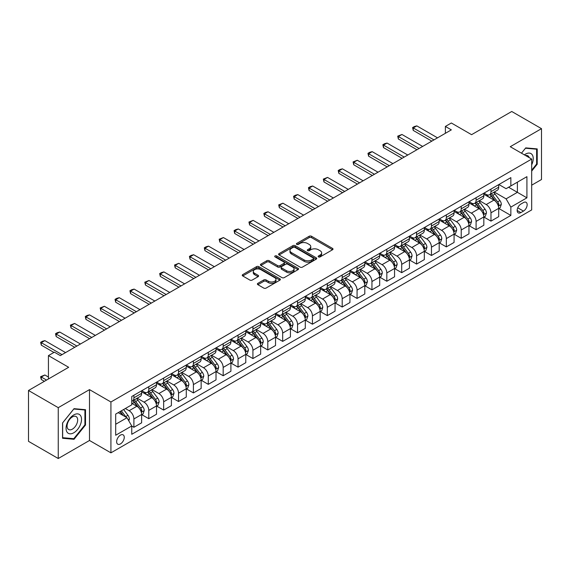 <?xml version="1.0" encoding="UTF-8"?>
<svg xmlns="http://www.w3.org/2000/svg" width="570" height="570" viewBox="0 0 570 570"><rect width="100%" height="100%" fill="white"/><g stroke="black" fill="none" stroke-linecap="round" stroke-linejoin="round"><path stroke-width="0.85" d="M318.48 256.913A1.154 0.67 0 0 0 320.112 256.913L332.531 249.745A1.653 0.955 0 0 0 333.015 249.076A1.653 0.955 0 0 0 332.531 248.399L311.498 236.258A1.653 0.955 0 0 0 309.161 236.258L296.749 243.426A1.154 0.67 0 0 0 296.407 243.896A1.154 0.67 0 0 0 296.749 244.366A1.154 0.67 0 0 0 298.388 244.366L299.991 243.44A5.287 3.05 0 0 1 307.465 243.44L309.218 244.452A5.287 3.05 0 0 1 310.771 246.611A5.287 3.05 0 0 1 309.218 248.769L307.615 249.696A1.154 0.67 0 0 0 307.273 250.166A1.154 0.67 0 0 0 307.615 250.643A1.154 0.67 0 0 0 309.254 250.643L310.857 249.71A5.287 3.05 0 0 1 318.331 249.71L320.084 250.722A5.287 3.05 0 0 1 321.637 252.881A5.287 3.05 0 0 1 320.084 255.039L318.48 255.973A1.154 0.67 0 0 0 318.138 256.443A1.154 0.67 0 0 0 318.48 256.913L318.48 255.973M120.448 443.916A5.386 3.107 120 0 0 123.968 439.164A5.386 3.107 120 0 0 123.141 434.853A5.386 3.107 120 0 0 120.448 435.117A5.386 3.107 120 0 0 116.928 439.862A5.386 3.107 120 0 0 117.755 444.18A5.386 3.107 120 0 0 120.448 443.916M257.875 283.34A1.653 0.955 0 0 0 257.391 284.01A1.653 0.955 0 0 0 257.875 284.687L263.775 288.092A1.653 0.955 0 0 0 266.112 288.092L279.899 280.134A1.653 0.955 0 0 0 280.383 279.457A1.653 0.955 0 0 0 279.899 278.787L258.865 266.646A1.653 0.955 0 0 0 256.529 266.646L242.742 274.605A1.653 0.955 0 0 0 242.257 275.274A1.653 0.955 0 0 0 242.742 275.951L249.874 280.07A1.653 0.955 0 0 0 252.204 280.07L258.11 276.664A1.653 0.955 0 0 0 258.588 275.987A1.653 0.955 0 0 0 258.11 275.31L254.576 273.272A4.418 2.551 0 0 1 253.28 271.47A4.418 2.551 0 0 1 256.008 269.111A4.418 2.551 0 0 1 260.825 269.66L274.669 277.654A4.418 2.551 0 0 1 275.966 279.457A4.418 2.551 0 0 1 273.237 281.815A4.418 2.551 0 0 1 268.42 281.267L266.112 279.934A1.653 0.955 0 0 0 263.775 279.934L257.875 283.34L257.875 284.687M531.682 185.186L541.5 179.514L541.5 128.663L511.746 111.485L471.575 134.677L451.34 122.992L445.384 126.433L451.34 129.867L60.342 355.609L54.385 352.174L48.436 355.609L48.436 378.972M58.254 407.664L58.254 458.515L89.497 440.475L89.497 389.624L58.254 407.664L28.5 390.486L68.671 367.294L48.436 355.609M89.497 389.624L110.922 401.993L531.682 159.073L531.682 209.924L110.922 452.844L110.922 401.993M541.5 128.663L510.257 146.704L531.682 159.073M300.105 267.116A1.653 0.955 0 0 0 302.442 267.116L316.229 259.158A1.653 0.955 0 0 0 316.713 258.481A1.653 0.955 0 0 0 316.229 257.804L295.203 245.663A1.653 0.955 0 0 0 292.866 245.663L279.079 253.629A1.653 0.955 0 0 0 278.595 254.298A1.653 0.955 0 0 0 279.079 254.975L300.105 267.116M275.51 257.163A1.154 0.67 0 0 1 276.685 257.327L276.685 255.951L298.06 268.299A1.653 0.955 0 0 1 298.545 268.969A1.653 0.955 0 0 1 298.06 269.646L284.28 277.604A1.653 0.955 0 0 1 281.943 277.604L260.91 265.463L266.81 262.079L266.81 260.711L260.91 264.117A1.653 0.955 0 0 0 260.426 264.786A1.653 0.955 0 0 0 260.91 265.463L260.91 264.117M266.81 262.079A1.653 0.955 0 0 1 269.147 262.079L269.147 260.711A1.653 0.955 0 0 0 266.81 260.711M269.147 260.711L277.676 265.634A1.653 0.955 0 0 0 280.012 265.634L283.924 263.376A1.653 0.955 0 0 0 284.409 262.699A1.653 0.955 0 0 0 283.924 262.022L275.046 256.899A1.154 0.67 0 0 1 274.712 256.422A1.154 0.67 0 0 1 275.424 255.809A1.154 0.67 0 0 1 276.685 255.951M58.254 458.515L28.5 441.337L28.5 390.486M523.467 202.571L520.852 204.081A5.216 3.014 120 0 0 517.439 208.684A5.216 3.014 120 0 0 518.237 212.867A5.216 3.014 120 0 0 520.852 212.603L523.467 211.092A5.216 3.014 120 0 0 526.88 206.497A5.216 3.014 120 0 0 526.074 202.314A5.216 3.014 120 0 0 523.467 202.571M498.885 184.53L506.089 188.691L510.848 185.941L510.848 177.626L131.755 396.499L131.755 404.814L115.689 414.091L115.689 435.252L131.755 425.975L131.755 434.29L510.848 215.424L510.848 207.11L506.089 198.859L494.254 192.026M510.848 185.941L526.922 176.664L526.922 197.833L510.848 207.11M89.497 440.475L110.922 452.844M445.384 126.433L445.384 133.302M508.59 187.245L517.396 192.332L517.396 182.165L526.922 176.664M506.089 198.859L517.396 192.332L526.922 197.833M115.689 424.258L126.996 417.732L118.182 412.644M131.755 426.047L133.9 427.279L133.9 418.964A6.733 3.89 -120 0 0 129.133 410.721L125.329 408.519M133.9 427.279L141.631 422.819L141.631 414.504A6.733 3.89 -120 0 0 136.871 406.253L131.755 403.296M141.809 414.675L148.777 418.694L148.777 410.379A6.733 3.89 -120 0 0 144.018 402.128L137.178 398.188M148.777 418.694L156.515 414.226L156.515 405.911A6.733 3.89 -120 0 0 151.748 397.668L141.631 391.825M156.693 406.082L163.654 410.101L163.654 401.786A6.733 3.89 -120 0 0 158.895 393.542L152.055 389.595M163.654 410.101L171.392 405.633L171.392 397.319A6.733 3.89 -120 0 0 166.632 389.075L156.515 383.232M171.57 397.49L178.531 401.515L178.531 393.2A6.733 3.89 -120 0 0 173.772 384.95L166.932 381.002M178.531 401.515L186.269 397.048L186.269 388.733A6.733 3.89 -120 0 0 181.509 380.482L171.392 374.647M186.447 388.904L193.408 392.922L193.408 384.607A6.733 3.89 -120 0 0 188.649 376.364L181.816 372.417M193.408 392.922L201.146 388.455L201.146 380.14A6.733 3.89 -120 0 0 196.386 371.897L186.269 366.054M201.324 380.311L208.285 384.337L208.285 376.015A6.733 3.89 -120 0 0 203.526 367.771L196.693 363.824M208.285 384.337L216.023 379.869L216.023 371.555A6.733 3.89 -120 0 0 211.263 363.304L201.146 357.461M216.201 371.726L223.169 375.744L223.169 367.429A6.733 3.89 -120 0 0 218.403 359.185L211.57 355.238M223.169 375.744L230.9 371.277L230.9 362.962A6.733 3.89 -120 0 0 226.14 354.718L216.023 348.876M231.078 363.133L238.046 367.151L238.046 358.836A6.733 3.89 -120 0 0 233.287 350.593L226.447 346.645M238.046 367.151L245.784 362.684L245.784 354.369A6.733 3.89 -120 0 0 241.017 346.125L230.9 340.283M245.962 354.547L252.923 358.566L252.923 350.251A6.733 3.89 -120 0 0 248.164 342L241.324 338.053M252.923 358.566L260.661 354.098L260.661 345.783A6.733 3.89 -120 0 0 255.902 337.533L245.784 331.697M260.839 345.954L267.8 349.973L267.8 341.658A6.733 3.89 -120 0 0 263.041 333.414L256.201 329.467M267.8 349.973L275.538 345.506L275.538 337.191A6.733 3.89 -120 0 0 270.779 328.947L260.661 323.105M275.716 337.362L282.677 341.387L282.677 333.072A6.733 3.89 -120 0 0 277.918 324.822L271.085 320.874M282.677 341.387L290.415 336.92L290.415 328.605A6.733 3.89 -120 0 0 285.656 320.354L275.538 314.512M290.593 328.776L297.554 332.794L297.554 324.48A6.733 3.89 -120 0 0 292.795 316.236L285.962 312.289M297.554 332.794L305.292 328.327L305.292 320.012A6.733 3.89 -120 0 0 300.533 311.769L290.415 305.926M305.47 320.183L312.438 324.202L312.438 315.887A6.733 3.89 -120 0 0 307.672 307.643L300.839 303.696M312.438 324.202L320.169 319.734L320.169 311.419A6.733 3.89 -120 0 0 315.41 303.176L305.292 297.333M320.347 311.598L327.315 315.616L327.315 307.301A6.733 3.89 -120 0 0 322.556 299.051L315.716 295.103M327.315 315.616L335.053 311.149L335.053 302.834A6.733 3.89 -120 0 0 330.286 294.583L320.169 288.748M335.231 303.005L342.192 307.023L342.192 298.709A6.733 3.89 -120 0 0 337.433 290.465L330.593 286.518M342.192 307.023L349.93 302.556L349.93 294.241A6.733 3.89 -120 0 0 345.171 285.998L335.053 280.155M350.108 294.412L357.069 298.438L357.069 290.123A6.733 3.89 -120 0 0 352.31 281.872L345.47 277.925M357.069 298.438L364.807 293.97L364.807 285.656A6.733 3.89 -120 0 0 360.048 277.405L349.93 271.562M364.985 285.827L371.946 289.845L371.946 281.53A6.733 3.89 -120 0 0 367.187 273.286L360.354 269.339M371.946 289.845L379.684 285.378L379.684 277.063A6.733 3.89 -120 0 0 374.925 268.819L364.807 262.977M379.862 277.234L386.823 281.252L386.823 272.937A6.733 3.89 -120 0 0 382.064 264.694L375.231 260.746M386.823 281.252L394.561 276.785L394.561 268.47A6.733 3.89 -120 0 0 389.802 260.226L379.684 254.384M394.739 268.648L401.707 272.667L401.707 264.352A6.733 3.89 -120 0 0 396.941 256.101L390.108 252.154M401.707 272.667L409.438 268.199L409.438 259.884A6.733 3.89 -120 0 0 404.679 251.634L394.561 245.798M409.616 260.055L416.584 264.074L416.584 255.759A6.733 3.89 -120 0 0 411.825 247.515L404.985 243.568M416.584 264.074L424.322 259.607L424.322 251.292A6.733 3.89 -120 0 0 419.556 243.048L409.438 237.206M424.5 251.463L431.462 255.488L431.462 247.173A6.733 3.89 -120 0 0 426.702 238.923L419.862 234.975M431.462 255.488L439.199 251.021L439.199 242.706A6.733 3.89 -120 0 0 434.44 234.455L424.322 228.62M439.377 242.877L446.339 246.895L446.339 238.581A6.733 3.89 -120 0 0 441.579 230.337L434.739 226.39M446.339 246.895L454.076 242.428L454.076 234.113A6.733 3.89 -120 0 0 449.317 225.87L439.199 220.027M454.254 234.284L461.216 238.303L461.216 229.988A6.733 3.89 -120 0 0 456.456 221.744L449.623 217.797M461.216 238.303L468.953 233.843L468.953 225.528A6.733 3.89 -120 0 0 464.194 217.277L454.076 211.434M469.131 225.699L476.093 229.717L476.093 221.402A6.733 3.89 -120 0 0 471.333 213.152L464.5 209.211M476.093 229.717L483.83 225.25L483.83 216.935A6.733 3.89 -120 0 0 479.071 208.691L468.953 202.849M484.008 217.106L490.977 221.124L490.977 212.81A6.733 3.89 -120 0 0 486.21 204.566L479.377 200.619M490.977 221.124L498.707 216.657L498.707 208.342A6.733 3.89 -120 0 0 493.948 200.099L483.83 194.256M484.008 193.123L486.21 194.391A6.733 3.89 -120 0 0 489.58 194.726A6.733 3.89 -120 0 0 490.977 191.648L490.977 189.105M469.131 201.716L471.333 202.984A6.733 3.89 -120 0 0 474.703 203.319A6.733 3.89 -120 0 0 476.093 200.234L476.093 197.69M454.254 210.302L456.456 211.577A6.733 3.89 -120 0 0 459.826 211.905A6.733 3.89 -120 0 0 461.216 208.827L461.216 206.283M439.377 218.894L441.579 220.162A6.733 3.89 -120 0 0 444.942 220.497A6.733 3.89 -120 0 0 446.339 217.412L446.339 214.876M424.5 227.48L426.702 228.755A6.733 3.89 -120 0 0 430.065 229.09A6.733 3.89 -120 0 0 431.462 226.005L431.462 223.461M409.616 236.073L411.825 237.341A6.733 3.89 -120 0 0 415.188 237.676A6.733 3.89 -120 0 0 416.584 234.598L416.584 232.054M394.739 244.665L396.941 245.934A6.733 3.89 -120 0 0 400.311 246.268A6.733 3.89 -120 0 0 401.707 243.183L401.707 240.64M379.862 253.251L382.064 254.526A6.733 3.89 -120 0 0 385.434 254.854A6.733 3.89 -120 0 0 386.823 251.776L386.823 249.233M364.985 261.844L367.187 263.112A6.733 3.89 -120 0 0 370.557 263.447A6.733 3.89 -120 0 0 371.946 260.362L371.946 257.818M350.108 270.429L352.31 271.705A6.733 3.89 -120 0 0 355.673 272.04A6.733 3.89 -120 0 0 357.069 268.954L357.069 266.411M335.231 279.022L337.433 280.29A6.733 3.89 -120 0 0 340.796 280.625A6.733 3.89 -120 0 0 342.192 277.547L342.192 275.004M320.347 287.608L322.556 288.883A6.733 3.89 -120 0 0 325.919 289.218A6.733 3.89 -120 0 0 327.315 286.133L327.315 283.589M305.47 296.201L307.672 297.476A6.733 3.89 -120 0 0 311.042 297.804A6.733 3.89 -120 0 0 312.438 294.726L312.438 292.182M290.593 304.793L292.795 306.062A6.733 3.89 -120 0 0 296.165 306.396A6.733 3.89 -120 0 0 297.554 303.311L297.554 300.768M275.716 313.379L277.918 314.654A6.733 3.89 -120 0 0 281.288 314.982A6.733 3.89 -120 0 0 282.677 311.904L282.677 309.36M260.839 321.972L263.041 323.24A6.733 3.89 -120 0 0 266.404 323.575A6.733 3.89 -120 0 0 267.8 320.49L267.8 317.953M245.962 330.557L248.164 331.833A6.733 3.89 -120 0 0 251.527 332.168A6.733 3.89 -120 0 0 252.923 329.082L252.923 326.539M231.078 339.15L233.287 340.418A6.733 3.89 -120 0 0 236.65 340.753A6.733 3.89 -120 0 0 238.046 337.675L238.046 335.132M216.201 347.743L218.403 349.011A6.733 3.89 -120 0 0 221.773 349.346A6.733 3.89 -120 0 0 223.169 346.261L223.169 343.717M201.324 356.328L203.526 357.604A6.733 3.89 -120 0 0 206.896 357.932A6.733 3.89 -120 0 0 208.285 354.854L208.285 352.31M186.447 364.921L188.649 366.189A6.733 3.89 -120 0 0 192.019 366.524A6.733 3.89 -120 0 0 193.408 363.439L193.408 360.903M171.57 373.507L173.772 374.782A6.733 3.89 -120 0 0 177.135 375.117A6.733 3.89 -120 0 0 178.531 372.032L178.531 369.488M156.693 382.099L158.895 383.368A6.733 3.89 -120 0 0 162.258 383.703A6.733 3.89 -120 0 0 163.654 380.625L163.654 378.081M141.809 390.692L144.018 391.961A6.733 3.89 -120 0 0 147.381 392.295A6.733 3.89 -120 0 0 148.777 389.21L148.777 386.667M498.885 208.513L510.848 215.424M489.58 194.726L497.318 190.259A6.733 3.89 -120 0 0 498.707 187.181L498.707 184.637M474.703 203.319L482.441 198.852A6.733 3.89 -120 0 0 483.83 195.767L483.83 193.223M459.826 211.905L467.557 207.437A6.733 3.89 -120 0 0 468.953 204.359L468.953 201.816M444.942 220.497L452.68 216.03A6.733 3.89 -120 0 0 454.076 212.945L454.076 210.408M430.065 229.09L437.803 224.623A6.733 3.89 -120 0 0 439.199 221.538L439.199 218.994M415.188 237.676L422.926 233.208A6.733 3.89 -120 0 0 424.322 230.13L424.322 227.587M400.311 246.268L408.049 241.801A6.733 3.89 -120 0 0 409.438 238.716L409.438 236.172M385.434 254.854L393.172 250.387A6.733 3.89 -120 0 0 394.561 247.309L394.561 244.765M370.557 263.447L378.288 258.98A6.733 3.89 -120 0 0 379.684 255.894L379.684 253.358M355.673 272.04L363.411 267.572A6.733 3.89 -120 0 0 364.807 264.487L364.807 261.943M340.796 280.625L348.534 276.158A6.733 3.89 -120 0 0 349.93 273.08L349.93 270.536M325.919 289.218L333.657 284.751A6.733 3.89 -120 0 0 335.053 281.666L335.053 279.122M311.042 297.804L318.78 293.336A6.733 3.89 -120 0 0 320.169 290.258L320.169 287.715M296.165 306.396L303.903 301.929A6.733 3.89 -120 0 0 305.292 298.844L305.292 296.307M281.288 314.982L289.019 310.522A6.733 3.89 -120 0 0 290.415 307.437L290.415 304.893M266.404 323.575L274.142 319.107A6.733 3.89 -120 0 0 275.538 316.029L275.538 313.486M251.527 332.168L259.264 327.7A6.733 3.89 -120 0 0 260.661 324.615L260.661 322.071M236.65 340.753L244.388 336.286A6.733 3.89 -120 0 0 245.784 333.208L245.784 330.664M221.773 349.346L229.511 344.879A6.733 3.89 -120 0 0 230.9 341.793L230.9 339.25M206.896 357.932L214.634 353.471A6.733 3.89 -120 0 0 216.023 350.386L216.023 347.843M192.019 366.524L199.749 362.057A6.733 3.89 -120 0 0 201.146 358.979L201.146 356.435M177.135 375.117L184.872 370.65A6.733 3.89 -120 0 0 186.269 367.565L186.269 365.021M162.258 383.703L169.995 379.235A6.733 3.89 -120 0 0 171.392 376.157L171.392 373.614M147.381 392.295L155.118 387.828A6.733 3.89 -120 0 0 156.515 384.743L156.515 382.199M131.755 401.159A6.733 3.89 -120 0 0 132.504 400.881L140.241 396.421A6.733 3.89 -120 0 0 141.631 393.336L141.631 390.792M132.504 400.881A6.733 3.89 -120 0 0 133.9 397.803L133.9 395.259M126.996 417.732L131.755 425.975M531.682 171.107L537.218 164.224L537.218 148.905L525.732 147.879L521.472 153.18L525.49 148.221L536.619 149.212L536.619 164.053L531.682 170.195M62.543 438.273L74.029 439.299L85.514 425.006L85.514 409.695L74.029 408.669L62.543 422.954L62.543 438.273M536.619 163.875L537.218 164.224M84.916 424.664L85.514 425.006M72.81 438.601L74.029 439.299M318.943 257.077L320.084 256.415A5.287 3.05 0 0 0 321.637 254.256L321.637 252.881M310.771 246.611L310.771 247.986A5.287 3.05 0 0 1 309.218 250.144L308.078 250.807M332.51 249.76L311.498 237.633A1.653 0.955 0 0 0 309.161 237.633L297.212 244.53M316.208 259.172L295.203 247.038A1.653 0.955 0 0 0 292.866 247.038L279.101 254.989M313.308 258.951A1.154 0.67 0 0 0 313.65 258.481A1.154 0.67 0 0 0 313.308 258.011L294.854 247.352A1.154 0.67 0 0 0 293.215 247.352L291.519 248.328A5.287 3.05 0 0 0 289.973 250.487A5.287 3.05 0 0 0 291.519 252.645L304.138 259.934A5.287 3.05 0 0 0 311.619 259.934L313.308 258.951L313.308 260.326A1.154 0.67 0 0 0 313.65 259.856L313.65 258.481M289.973 250.487L289.973 251.862A5.287 3.05 0 0 0 291.519 254.02L291.519 252.645M313.308 260.326L311.619 261.309A5.287 3.05 0 0 1 304.138 261.309L291.519 254.02M269.147 262.079L277.676 267.009A1.653 0.955 0 0 0 280.012 267.009L283.924 264.744A1.653 0.955 0 0 0 284.409 264.074L284.409 262.699M276.685 257.327L298.039 269.66M286.525 270.743A4.418 2.551 0 0 0 291.341 271.291A4.418 2.551 0 0 0 294.07 268.94A4.418 2.551 0 0 0 292.773 267.131L287.9 264.316A1.653 0.955 0 0 0 285.563 264.316L281.651 266.575A1.653 0.955 0 0 0 281.167 267.252A1.653 0.955 0 0 0 281.651 267.929L286.525 270.743L286.525 272.118A4.418 2.551 0 0 0 291.341 272.667A4.418 2.551 0 0 0 294.07 270.308L294.07 268.94M281.167 267.252L281.167 268.627A1.653 0.955 0 0 0 281.651 269.296L281.651 267.929M286.525 272.118L281.651 269.296M275.966 279.457L275.966 280.832A4.418 2.551 0 0 1 273.237 283.19A4.418 2.551 0 0 1 268.42 282.642L266.112 281.309A1.653 0.955 0 0 0 263.775 281.309L257.897 284.701M253.28 271.47L253.28 272.838A4.418 2.551 0 0 0 254.576 274.647L254.576 273.272M258.082 276.671L254.576 274.647M279.877 280.148L258.865 268.021A1.653 0.955 0 0 0 256.529 268.021L242.763 275.966L242.742 274.605M498.707 208.62L500.139 207.793L501.329 204.359A4.46 2.572 -120 0 0 499.904 200.562L495.045 194.071A12.875 7.431 -120 0 0 493.634 192.382M488.796 197.127A12.875 7.431 -120 0 0 486.16 194.363M498.301 205.884L498.921 204.552A4.46 2.572 -120 0 0 497.646 201.865L492.779 195.375A12.875 7.431 -120 0 0 491.376 193.693M490.179 194.384A10.688 6.17 60 0 1 491.931 196.379L496.05 201.873M489.944 194.513A12.875 7.431 60 0 1 491.354 196.201L494.582 200.512M433.962 139.899L413.25 127.944L413.25 130.416L412.595 127.566L414.383 126.533L416.82 125.885L437.532 137.84M431.818 141.139L413.25 130.416M416.82 125.885L413.25 127.944L412.595 127.566M483.83 217.206L485.262 216.386L486.452 212.945A4.46 2.572 -120 0 0 485.027 209.147L480.161 202.656A12.875 7.431 -120 0 0 478.757 200.975M473.919 205.713A12.875 7.431 -120 0 0 471.283 202.956M483.424 214.477L484.044 213.137A4.46 2.572 -120 0 0 482.769 210.458L477.902 203.96A12.875 7.431 -120 0 0 476.499 202.279M475.302 202.97A10.688 6.17 60 0 1 477.054 204.965L481.166 210.458M475.067 203.105A12.875 7.431 60 0 1 476.47 204.787L479.705 209.105M468.953 225.798L470.385 224.972L471.575 221.538A4.46 2.572 -120 0 0 470.15 217.74L465.284 211.249A12.875 7.431 -120 0 0 463.88 209.568M459.042 214.306A12.875 7.431 -120 0 0 456.406 211.548M468.547 223.07L469.167 221.73A4.46 2.572 -120 0 0 467.885 219.044L463.025 212.553A12.875 7.431 -120 0 0 461.622 210.871M460.418 211.563A10.688 6.17 60 0 1 462.177 213.558L466.289 219.051M460.19 211.698A12.875 7.431 60 0 1 461.593 213.38L464.828 217.697M454.076 234.391L455.501 233.565L456.691 230.13A4.46 2.572 -120 0 0 455.273 226.333L450.407 219.835A12.875 7.431 -120 0 0 449.003 218.153M444.165 222.891A12.875 7.431 -120 0 0 441.529 220.134M453.67 231.655L454.283 230.316A4.46 2.572 -120 0 0 453.007 227.637L448.148 221.146A12.875 7.431 -120 0 0 446.738 219.457M445.541 220.155A10.688 6.17 60 0 1 447.293 222.15L451.411 227.644M445.312 220.284A12.875 7.431 60 0 1 446.716 221.965L449.951 226.283M419.085 148.492L398.373 136.536L398.373 139.009L397.718 136.152L401.943 134.47L422.655 146.426M416.941 149.725L398.373 139.009M401.943 134.47L398.373 136.536L397.718 136.152M404.201 157.078L383.496 145.122L383.496 147.594L382.841 144.744L384.622 143.711L387.066 143.063L407.778 155.019M402.064 158.317L383.496 147.594M387.066 143.063L383.496 145.122L382.841 144.744M389.324 165.671L368.612 153.715L368.612 156.187L367.964 153.337L369.745 152.304L372.189 151.649L392.894 163.611M387.187 166.903L368.612 156.187M372.189 151.649L368.612 153.715L367.964 153.337M439.199 242.977L440.624 242.157L441.814 238.716A4.46 2.572 -120 0 0 440.389 234.918L435.53 228.428A12.875 7.431 -120 0 0 434.126 226.746M429.288 231.484A12.875 7.431 -120 0 0 426.652 228.727M438.793 240.248L439.406 238.908A4.46 2.572 -120 0 0 438.13 236.222L433.264 229.731A12.875 7.431 -120 0 0 431.861 228.05M430.664 228.741A10.688 6.17 60 0 1 432.416 230.736L436.534 236.229M430.435 228.876A12.875 7.431 60 0 1 431.839 230.558L435.074 234.876M374.447 174.256L353.735 162.3L353.735 164.773L353.079 161.923L357.305 160.241L378.017 172.197M372.303 175.496L353.735 164.773M357.305 160.241L353.735 162.3L353.079 161.923M531.682 164.844A10.944 6.32 120 0 0 532.195 154.727A10.944 6.32 120 0 0 524.379 154.855M529.174 157.626A7.488 4.325 120 0 0 528.668 156.536A7.488 4.325 120 0 0 527.827 155.76A7.488 4.325 120 0 0 525.533 155.525M535.885 148.791L536.619 149.212M73.787 414.91A10.944 6.32 120 0 0 66.056 428.312A10.944 6.32 120 0 0 73.787 432.78A10.944 6.32 120 0 0 81.524 419.378A10.944 6.32 120 0 0 73.787 414.91M72.383 416.919A7.488 4.325 120 0 0 67.488 423.517A7.488 4.325 120 0 0 68.635 429.524A7.488 4.325 120 0 0 72.383 429.146A7.488 4.325 120 0 0 77.271 422.548A7.488 4.325 120 0 0 76.124 416.549A7.488 4.325 120 0 0 72.383 416.919M84.916 424.842L73.787 438.686L62.657 437.689L62.657 422.855L73.787 409.011L84.916 410.001L84.916 424.842M84.182 409.574L84.916 410.001M424.322 251.57L425.747 250.743L426.937 247.309A4.46 2.572 -120 0 0 425.512 243.511L420.653 237.02A12.875 7.431 -120 0 0 419.242 235.332M414.411 240.077A12.875 7.431 -120 0 0 411.775 237.312M423.916 248.834L424.529 247.501A4.46 2.572 -120 0 0 423.253 244.815L418.387 238.324A12.875 7.431 -120 0 0 416.983 236.643M415.786 237.334A10.688 6.17 60 0 1 417.539 239.329L421.657 244.822M415.559 237.462A12.875 7.431 60 0 1 416.962 239.151L420.197 243.461M409.438 260.155L410.87 259.336L412.06 255.894A4.46 2.572 -120 0 0 410.635 252.097L405.776 245.606A12.875 7.431 -120 0 0 404.365 243.924M399.527 248.662A12.875 7.431 -120 0 0 396.891 245.905M409.032 257.426L409.652 256.087A4.46 2.572 -120 0 0 408.376 253.408L403.51 246.91A12.875 7.431 -120 0 0 402.107 245.228M400.909 245.919A10.688 6.17 60 0 1 402.662 247.914L406.78 253.408M400.674 246.055A12.875 7.431 60 0 1 402.085 247.736L405.313 252.054M394.561 268.748L395.993 267.921L397.183 264.487A4.46 2.572 -120 0 0 395.758 260.69L390.892 254.199A12.875 7.431 -120 0 0 389.488 252.517M384.65 257.255A12.875 7.431 -120 0 0 382.014 254.498M394.155 266.019L394.775 264.68A4.46 2.572 -120 0 0 393.5 261.993L388.633 255.503A12.875 7.431 -120 0 0 387.23 253.821M386.032 254.512A10.688 6.17 60 0 1 387.785 256.507L391.896 262.001M385.797 254.647A12.875 7.431 60 0 1 387.201 256.329L390.436 260.647M379.684 277.341L381.116 276.514L382.306 273.08A4.46 2.572 -120 0 0 380.881 269.282L376.015 262.784A12.875 7.431 -120 0 0 374.611 261.103M369.773 265.841A12.875 7.431 -120 0 0 367.137 263.084M379.278 274.605L379.898 273.265A4.46 2.572 -120 0 0 378.615 270.586L373.756 264.095A12.875 7.431 -120 0 0 372.353 262.407M371.148 263.105A10.688 6.17 60 0 1 372.908 265.093L377.019 270.593M370.92 263.233A12.875 7.431 60 0 1 372.324 264.915L375.559 269.232M364.807 285.926L366.232 285.1L367.422 281.666A4.46 2.572 -120 0 0 366.004 277.868L361.138 271.377A12.875 7.431 -120 0 0 359.734 269.695M354.896 274.434A12.875 7.431 -120 0 0 352.26 271.676M364.401 283.197L365.014 281.858A4.46 2.572 -120 0 0 363.738 279.172L358.879 272.681A12.875 7.431 -120 0 0 357.468 270.999M356.271 271.69A10.688 6.17 60 0 1 358.024 273.685L362.142 279.179M356.043 271.826A12.875 7.431 60 0 1 357.447 273.507L360.682 277.825M359.57 182.849L338.858 170.893L338.858 173.365L338.202 170.516L339.991 169.482L342.428 168.834L363.14 180.79M357.426 184.089L338.858 173.365M342.428 168.834L338.858 170.893L338.202 170.516M344.693 191.442L323.981 179.479L323.981 181.958L323.325 179.101L327.551 177.42L348.263 189.375M342.549 192.674L323.981 181.958M327.551 177.42L323.981 179.479L323.325 179.101M329.816 200.027L309.104 188.071L309.104 190.544L308.448 187.694L310.237 186.661L312.673 186.012L333.386 197.968M327.672 201.267L309.104 190.544M312.673 186.012L309.104 188.071L308.448 187.694M314.932 208.62L294.227 196.664L294.227 199.137L293.571 196.287L295.353 195.254L297.796 194.598L318.509 206.554M312.795 209.853L294.227 199.137M297.796 194.598L294.227 196.664L293.571 196.287M300.055 217.206L279.343 205.25L279.343 207.722L278.694 204.872L282.919 203.191L303.625 215.147M297.918 218.445L279.343 207.722M282.919 203.191L279.343 205.25L278.694 204.872M349.93 294.519L351.355 293.692L352.545 290.258A4.46 2.572 -120 0 0 351.12 286.461L346.261 279.97A12.875 7.431 -120 0 0 344.857 278.281M340.019 283.026A12.875 7.431 -120 0 0 337.383 280.262M349.524 291.783L350.137 290.451A4.46 2.572 -120 0 0 348.861 287.764L343.995 281.274A12.875 7.431 -120 0 0 342.591 279.592M341.394 280.283A10.688 6.17 60 0 1 343.147 282.278L347.265 287.772M341.166 280.411A12.875 7.431 60 0 1 342.57 282.1L345.805 286.411M285.178 225.798L264.466 213.843L264.466 216.315L263.81 213.465L265.599 212.432L268.035 211.776L288.748 223.739M283.034 227.038L264.466 216.315M268.035 211.776L264.466 213.843L263.81 213.465M335.053 303.105L336.478 302.285L337.668 298.844A4.46 2.572 -120 0 0 336.243 295.046L331.384 288.555A12.875 7.431 -120 0 0 329.973 286.874M325.142 291.612A12.875 7.431 -120 0 0 322.506 288.855M334.647 300.376L335.26 299.036A4.46 2.572 -120 0 0 333.984 296.357L329.118 289.859A12.875 7.431 -120 0 0 327.714 288.178M326.517 288.869A10.688 6.17 60 0 1 328.27 290.864L332.388 296.357M326.289 289.004A12.875 7.431 60 0 1 327.693 290.686L330.928 295.004M270.301 234.391L249.589 222.428L249.589 224.908L248.933 222.051L253.158 220.369L273.871 232.325M268.156 235.624L249.589 224.908M253.158 220.369L249.589 222.428L248.933 222.051M320.169 311.697L321.601 310.871L322.791 307.437A4.46 2.572 -120 0 0 321.366 303.639L316.507 297.148A12.875 7.431 -120 0 0 315.096 295.467M310.258 300.205A12.875 7.431 -120 0 0 307.622 297.447M319.763 308.969L320.383 307.629A4.46 2.572 -120 0 0 319.107 304.943L314.241 298.452A12.875 7.431 -120 0 0 312.837 296.77M311.64 297.462A10.688 6.17 60 0 1 313.393 299.457L317.511 304.95M311.405 297.597A12.875 7.431 60 0 1 312.816 299.279L316.044 303.589M255.424 242.977L234.712 231.021L234.712 233.493L234.056 230.643L235.845 229.61L238.281 228.962L258.994 240.918M253.28 244.216L234.712 233.493M238.281 228.962L234.712 231.021L234.056 230.643M305.292 320.29L306.724 319.464L307.914 316.029A4.46 2.572 -120 0 0 306.489 312.225L301.623 305.734A12.875 7.431 -120 0 0 300.219 304.052M295.381 308.79A12.875 7.431 -120 0 0 292.745 306.033M304.886 317.554L305.506 316.215A4.46 2.572 -120 0 0 304.23 313.536L299.364 307.045A12.875 7.431 -120 0 0 297.96 305.356M296.763 306.047A10.688 6.17 60 0 1 298.516 308.042L302.627 313.543M296.528 306.183A12.875 7.431 60 0 1 297.932 307.864L301.167 312.182M240.547 251.57L219.835 239.614L219.835 242.086L219.179 239.236L223.404 237.547L244.117 249.503M238.403 252.802L219.835 242.086M223.404 237.547L219.835 239.614L219.179 239.236M290.415 328.876L291.847 328.049L293.037 324.615A4.46 2.572 -120 0 0 291.612 320.817L286.746 314.327A12.875 7.431 -120 0 0 285.342 312.645M280.504 317.383A12.875 7.431 -120 0 0 277.868 314.626M290.009 326.147L290.629 324.807A4.46 2.572 -120 0 0 289.346 322.121L284.487 315.63A12.875 7.431 -120 0 0 283.083 313.949M281.879 314.64A10.688 6.17 60 0 1 283.639 316.635L287.75 322.128M281.651 314.775A12.875 7.431 60 0 1 283.055 316.457L286.29 320.775M225.663 260.155L204.958 248.199L204.958 250.672L204.302 247.822L206.084 246.789L208.527 246.14L229.24 258.096M223.526 261.395L204.958 250.672M208.527 246.14L204.958 248.199L204.302 247.822M275.538 337.469L276.963 336.642L278.153 333.208A4.46 2.572 -120 0 0 276.735 329.41L271.869 322.912A12.875 7.431 -120 0 0 270.465 321.231M265.627 325.976A12.875 7.431 -120 0 0 262.991 323.211M275.132 334.733L275.745 333.393A4.46 2.572 -120 0 0 274.469 330.714L269.61 324.223A12.875 7.431 -120 0 0 268.199 322.542M267.002 323.233A10.688 6.17 60 0 1 268.755 325.228L272.873 330.721M266.774 323.361A12.875 7.431 60 0 1 268.178 325.043L271.413 329.36M210.786 268.748L190.074 256.792L190.074 259.264L189.425 256.415L191.207 255.381L193.65 254.726L214.356 266.689M208.648 269.988L190.074 259.264M193.65 254.726L190.074 256.792L189.425 256.415M260.661 346.054L262.086 345.235L263.276 341.793A4.46 2.572 -120 0 0 261.851 337.996L256.992 331.505A12.875 7.431 -120 0 0 255.588 329.823M250.75 334.562A12.875 7.431 -120 0 0 248.114 331.804M260.255 343.325L260.868 341.986A4.46 2.572 -120 0 0 259.592 339.307L254.726 332.809A12.875 7.431 -120 0 0 253.322 331.127M252.125 331.818A10.688 6.17 60 0 1 253.878 333.813L257.996 339.307M251.897 331.954A12.875 7.431 60 0 1 253.301 333.635L256.536 337.953M245.784 354.647L247.209 353.82L248.399 350.386A4.46 2.572 -120 0 0 246.974 346.589L242.115 340.098A12.875 7.431 -120 0 0 240.704 338.416M235.873 343.154A12.875 7.431 -120 0 0 233.237 340.39M245.378 351.918L245.991 350.579A4.46 2.572 -120 0 0 244.715 347.892L239.849 341.402A12.875 7.431 -120 0 0 238.445 339.72M237.248 340.411A10.688 6.17 60 0 1 239.001 342.406L243.119 347.899M237.02 340.539A12.875 7.431 60 0 1 238.424 342.228L241.659 346.539M230.9 363.24L232.332 362.413L233.522 358.979A4.46 2.572 -120 0 0 232.097 355.174L227.238 348.683A12.875 7.431 -120 0 0 225.827 347.002M220.989 351.74A12.875 7.431 -120 0 0 218.353 348.983M230.494 360.504L231.114 359.164A4.46 2.572 -120 0 0 229.838 356.485L224.972 349.994A12.875 7.431 -120 0 0 223.568 348.306M222.371 348.997A10.688 6.17 60 0 1 224.124 350.992L228.242 356.485M222.136 349.132A12.875 7.431 60 0 1 223.547 350.814L226.774 355.131M216.023 371.825L217.455 370.999L218.645 367.565A4.46 2.572 -120 0 0 217.22 363.767L212.354 357.276A12.875 7.431 -120 0 0 210.95 355.594M206.112 360.333A12.875 7.431 -120 0 0 203.476 357.575M215.617 369.096L216.237 367.757A4.46 2.572 -120 0 0 214.961 365.071L210.095 358.58A12.875 7.431 -120 0 0 208.691 356.898M207.494 357.589A10.688 6.17 60 0 1 209.247 359.584L213.358 365.078M207.259 357.725A12.875 7.431 60 0 1 208.663 359.406L211.897 363.724M201.146 380.418L202.578 379.591L203.768 376.157A4.46 2.572 -120 0 0 202.343 372.36L197.477 365.862A12.875 7.431 -120 0 0 196.073 364.18M191.235 368.925A12.875 7.431 -120 0 0 188.599 366.161M200.74 377.682L201.36 376.343A4.46 2.572 -120 0 0 200.077 373.664L195.218 367.173A12.875 7.431 -120 0 0 193.814 365.491M192.61 366.182A10.688 6.17 60 0 1 194.37 368.177L198.481 373.671M192.382 366.31A12.875 7.431 60 0 1 193.786 367.992L197.02 372.31M186.269 389.004L187.694 388.184L188.884 384.743A4.46 2.572 -120 0 0 187.466 380.945L182.599 374.454A12.875 7.431 -120 0 0 181.196 372.773M176.358 377.511A12.875 7.431 -120 0 0 173.722 374.754M185.863 386.275L186.476 384.935A4.46 2.572 -120 0 0 185.2 382.249L180.341 375.758A12.875 7.431 -120 0 0 178.93 374.077M177.733 374.768A10.688 6.17 60 0 1 179.486 376.763L183.604 382.256M177.505 374.903A12.875 7.431 60 0 1 178.909 376.585L182.143 380.903M171.392 397.596L172.817 396.77L174.007 393.336A4.46 2.572 -120 0 0 172.582 389.538L167.722 383.047A12.875 7.431 -120 0 0 166.319 381.358M161.481 386.104A12.875 7.431 -120 0 0 158.845 383.339M170.986 394.86L171.599 393.528A4.46 2.572 -120 0 0 170.323 390.842L165.457 384.351A12.875 7.431 -120 0 0 164.053 382.67M162.856 383.361A10.688 6.17 60 0 1 164.609 385.356L168.727 390.849M162.628 383.489A12.875 7.431 60 0 1 164.032 385.178L167.267 389.488M156.515 406.189L157.94 405.363L159.13 401.928A4.46 2.572 -120 0 0 157.705 398.124L152.846 391.633A12.875 7.431 -120 0 0 151.435 389.951M146.604 394.689A12.875 7.431 -120 0 0 143.968 391.932M156.109 403.453L156.722 402.114A4.46 2.572 -120 0 0 155.446 399.435L150.58 392.937A12.875 7.431 -120 0 0 149.176 391.255M147.979 391.946A10.688 6.17 60 0 1 149.732 393.941L153.85 399.435M147.751 392.082A12.875 7.431 60 0 1 149.155 393.763L152.389 398.081M141.631 414.775L143.063 413.948L144.253 410.514A4.46 2.572 -120 0 0 142.828 406.716L137.969 400.226A12.875 7.431 -120 0 0 136.558 398.544M141.225 412.046L141.845 410.706A4.46 2.572 -120 0 0 140.569 408.02L135.703 401.529A12.875 7.431 -120 0 0 134.299 399.848M133.102 400.539A10.688 6.17 60 0 1 134.855 402.534L138.973 408.027M132.867 400.674A12.875 7.431 60 0 1 134.278 402.356L137.505 406.674M195.909 277.341L175.197 265.378L175.197 267.857L174.541 265L178.766 263.319L199.479 275.274M193.764 278.573L175.197 267.857M178.766 263.319L175.197 265.378L174.541 265M181.032 285.926L160.32 273.971L160.32 276.443L159.664 273.593L161.453 272.56L163.889 271.911L184.602 283.867M178.887 287.166L160.32 276.443M163.889 271.911L160.32 273.971L159.664 273.593M166.155 294.519L145.443 282.563L145.443 285.036L144.787 282.186L149.012 280.497L169.725 292.453M164.01 295.752L145.443 285.036M149.012 280.497L145.443 282.563L144.787 282.186M151.278 303.105L130.566 291.149L130.566 293.621L129.91 290.771L131.698 289.738L134.135 289.09L154.848 301.046M149.133 304.344L130.566 293.621M134.135 289.09L130.566 291.149L129.91 290.771M136.394 311.697L115.689 299.742L115.689 302.214L115.033 299.364L116.814 298.331L119.258 297.675L139.971 309.638M134.256 312.937L115.689 302.214M119.258 297.675L115.689 299.742L115.033 299.364M121.517 320.29L100.804 308.327L100.804 310.807L100.156 307.95L104.381 306.268L125.087 318.224M119.379 321.523L100.804 310.807M104.381 306.268L100.804 308.327L100.156 307.95M106.64 328.876L85.927 316.92L85.927 319.392L85.272 316.542L87.06 315.509L89.497 314.861L110.21 326.817M104.495 330.115L85.927 319.392M89.497 314.861L85.927 316.92L85.272 316.542M91.763 337.469L71.05 325.513L71.05 327.985L70.395 325.128L74.62 323.447L95.333 335.402M89.618 338.701L71.05 327.985M74.62 323.447L71.05 325.513L70.395 325.128M76.886 346.054L56.174 334.098L56.174 336.571L55.518 333.721L57.306 332.688L59.743 332.039L80.456 343.995M74.741 347.294L56.174 336.571M59.743 332.039L56.174 334.098L55.518 333.721M128.777 420.824L129.376 419.107A4.46 2.572 -120 0 0 127.951 415.309L123.612 409.517M126.091 417.212A4.46 2.572 -120 0 0 125.692 416.613L121.346 410.82M120.234 411.462L123.348 415.63M119.921 411.647L122.564 415.174M48.436 377.048L44.866 374.989L41.297 377.048L46.533 380.069M41.297 379.52L40.641 377.084L40.641 376.67L41.297 377.048L41.297 379.52L44.389 381.309M40.641 376.67L44.866 374.989M62.009 354.647L41.297 342.691L41.297 345.163L40.641 342.314L42.429 341.28L44.866 340.625L65.579 352.588M53.915 352.445L41.297 345.163M44.866 340.625L41.297 342.691L40.641 342.314M129.133 410.721L136.871 406.253M144.018 402.128L151.748 397.668M158.895 393.542L166.632 389.075M173.772 384.95L181.509 380.482M188.649 376.364L196.386 371.897M203.526 367.771L211.263 363.304M218.403 359.185L226.14 354.718M233.287 350.593L241.017 346.125M248.164 342L255.902 337.533M263.041 333.414L270.779 328.947M277.918 324.822L285.656 320.354M292.795 316.236L300.533 311.769M307.672 307.643L315.41 303.176M322.556 299.051L330.286 294.583M337.433 290.465L345.171 285.998M352.31 281.872L360.048 277.405M367.187 273.286L374.925 268.819M382.064 264.694L389.802 260.226M396.941 256.101L404.679 251.634M411.825 247.515L419.556 243.048M426.702 238.923L434.44 234.455M441.579 230.337L449.317 225.87M456.456 221.744L464.194 217.277M471.333 213.152L479.071 208.691M486.21 204.566L493.948 200.099M490.977 191.648L498.707 187.181M490.977 212.81L498.707 208.342M476.093 221.402L483.83 216.935M476.093 200.234L483.83 195.767M461.216 229.988L468.953 225.528M461.216 208.827L468.953 204.359M446.339 238.581L454.076 234.113M446.339 217.412L454.076 212.945M431.462 247.173L439.199 242.706M431.462 226.005L439.199 221.538M416.584 255.759L424.322 251.292M416.584 234.598L424.322 230.13M401.707 264.352L409.438 259.884M401.707 243.183L409.438 238.716M386.823 272.937L394.561 268.47M386.823 251.776L394.561 247.309M371.946 281.53L379.684 277.063M371.946 260.362L379.684 255.894M357.069 290.123L364.807 285.656M357.069 268.954L364.807 264.487M342.192 298.709L349.93 294.241M342.192 277.547L349.93 273.08M327.315 307.301L335.053 302.834M327.315 286.133L335.053 281.666M312.438 315.887L320.169 311.419M312.438 294.726L320.169 290.258M297.554 324.48L305.292 320.012M297.554 303.311L305.292 298.844M282.677 333.072L290.415 328.605M282.677 311.904L290.415 307.437M267.8 341.658L275.538 337.191M267.8 320.49L275.538 316.029M252.923 350.251L260.661 345.783M252.923 329.082L260.661 324.615M238.046 358.836L245.784 354.369M238.046 337.675L245.784 333.208M223.169 367.429L230.9 362.962M223.169 346.261L230.9 341.793M208.285 376.015L216.023 371.555M208.285 354.854L216.023 350.386M193.408 384.607L201.146 380.14M193.408 363.439L201.146 358.979M178.531 393.2L186.269 388.733M178.531 372.032L186.269 367.565M163.654 401.786L171.392 397.319M163.654 380.625L171.392 376.157M148.777 410.379L156.515 405.911M148.777 389.21L156.515 384.743M133.9 418.964L141.631 414.504M133.9 397.803L141.631 393.336M517.76 207.801L523.467 211.092M517.161 210.472L520.852 212.603M320.084 256.415L320.084 255.039M307.615 250.643L307.615 249.696M309.218 250.144L309.218 248.769M296.749 244.366L296.749 243.426M309.161 237.633L309.161 236.258M311.498 237.633L311.498 236.258M332.531 249.745L332.531 248.399M279.079 254.975L279.079 253.629M292.866 247.038L292.866 245.663M295.203 247.038L295.203 245.663M316.229 259.158L316.229 257.804M304.138 261.309L304.138 259.934M311.619 261.309L311.619 259.934M277.676 267.009L277.676 265.634M280.012 267.009L280.012 265.634M283.924 264.744L283.924 263.376M298.06 269.646L298.06 268.299M263.775 281.309L263.775 279.934M266.112 281.309L266.112 279.934M268.42 282.642L268.42 281.267M258.11 276.664L258.11 275.31M256.529 268.021L256.529 266.646M258.865 268.021L258.865 266.646M279.899 280.134L279.899 278.787M498.38 206.133L501.301 204.445M492.779 195.375L495.045 194.071M489.274 197.398L491.354 196.201M497.646 201.865L499.904 200.562M497.289 203.604L498.921 204.552M483.503 214.719L486.424 213.037M477.902 203.96L480.161 202.656M474.397 205.991L476.47 204.787M482.769 210.458L485.027 209.147M482.412 212.197L484.044 213.137M468.618 223.312L471.54 221.623M463.025 212.553L465.284 211.249M459.52 214.577L461.593 213.38M467.885 219.044L470.15 217.74M467.535 220.79L469.167 221.73M453.741 231.905L456.663 230.216M448.148 221.146L450.407 219.835M444.636 223.169L446.716 221.965M453.007 227.637L455.273 226.333M452.658 229.375L454.283 230.316M438.864 240.49L441.786 238.802M433.264 229.731L435.53 228.428M429.759 231.755L431.839 230.558M438.13 236.222L440.389 234.918M437.774 237.968L439.406 238.908M423.987 249.083L426.909 247.394M418.387 238.324L420.653 237.02M414.882 240.348L416.962 239.151M423.253 244.815L425.512 243.511M422.897 246.554L424.529 247.501M409.11 257.668L412.032 255.987M403.51 246.91L405.776 245.606M400.005 248.94L402.085 247.736M408.376 253.408L410.635 252.097M408.02 255.146L409.652 256.087M394.233 266.261L397.155 264.573M388.633 255.503L390.892 254.199M385.128 257.526L387.201 256.329M393.5 261.993L395.758 260.69M393.143 263.739L394.775 264.68M379.349 274.847L382.271 273.165M373.756 264.095L376.015 262.784M370.251 266.119L372.324 264.915M378.615 270.586L380.881 269.282M378.266 272.325L379.898 273.265M364.472 283.44L367.394 281.751M358.879 272.681L361.138 271.377M355.367 274.704L357.447 273.507M363.738 279.172L366.004 277.868M363.389 280.917L365.014 281.858M349.595 292.032L352.517 290.344M343.995 281.274L346.261 279.97M340.49 283.297L342.57 282.1M348.861 287.764L351.12 286.461M348.505 289.503L350.137 290.451M334.718 300.618L337.639 298.929M329.118 289.859L331.384 288.555M325.613 291.89L327.693 290.686M333.984 296.357L336.243 295.046M333.628 298.096L335.26 299.036M319.841 309.211L322.762 307.522M314.241 298.452L316.507 297.148M310.736 300.476L312.816 299.279M319.107 304.943L321.366 303.639M318.751 306.689L320.383 307.629M304.957 317.796L307.886 316.115M299.364 307.045L301.623 305.734M295.858 309.068L297.932 307.864M304.23 313.536L306.489 312.225M303.874 315.274L305.506 316.215M290.08 326.389L293.001 324.701M284.487 315.63L286.746 314.327M280.982 317.654L283.055 316.457M289.346 322.121L291.612 320.817M288.997 323.867L290.629 324.807M275.203 334.982L278.124 333.293M269.61 324.223L271.869 322.912M266.097 326.247L268.178 325.043M274.469 330.714L276.735 329.41M274.12 332.453L275.745 333.393M260.326 343.567L263.247 341.879M254.726 332.809L256.992 331.505M251.22 334.839L253.301 333.635M259.592 339.307L261.851 337.996M259.236 341.045L260.868 341.986M245.449 352.16L248.37 350.472M239.849 341.402L242.115 340.098M236.343 343.425L238.424 342.228M244.715 347.892L246.974 346.589M244.359 349.638L245.991 350.579M230.572 360.746L233.493 359.064M224.972 349.994L227.238 348.683M221.466 352.018L223.547 350.814M229.838 356.485L232.097 355.174M229.482 358.224L231.114 359.164M215.688 369.339L218.616 367.65M210.095 358.58L212.354 357.276M206.589 360.603L208.663 359.406M214.961 365.071L217.22 363.767M214.605 366.816L216.237 367.757M200.811 377.931L203.732 376.243M195.218 367.173L197.477 365.862M191.712 369.196L193.786 367.992M200.077 373.664L202.343 372.36M199.728 375.402L201.36 376.343M185.934 386.517L188.855 384.828M180.341 375.758L182.599 374.454M176.828 377.782L178.909 376.585M185.2 382.249L187.466 380.945M184.851 383.995L186.476 384.935M171.057 395.11L173.978 393.421M165.457 384.351L167.722 383.047M161.951 386.375L164.032 385.178M170.323 390.842L172.582 389.538M169.967 392.588L171.599 393.528M156.18 403.695L159.101 402.014M150.58 392.937L152.846 391.633M147.074 394.967L149.155 393.763M155.446 399.435L157.705 398.124M155.09 401.173L156.722 402.114M141.303 412.288L144.224 410.599M135.703 401.529L137.969 400.226M132.197 403.553L134.278 402.356M140.569 408.02L142.828 406.716M140.213 409.766L141.845 410.706M128.214 419.841L129.347 419.192M125.692 416.613L127.951 415.309"/></g></svg>
